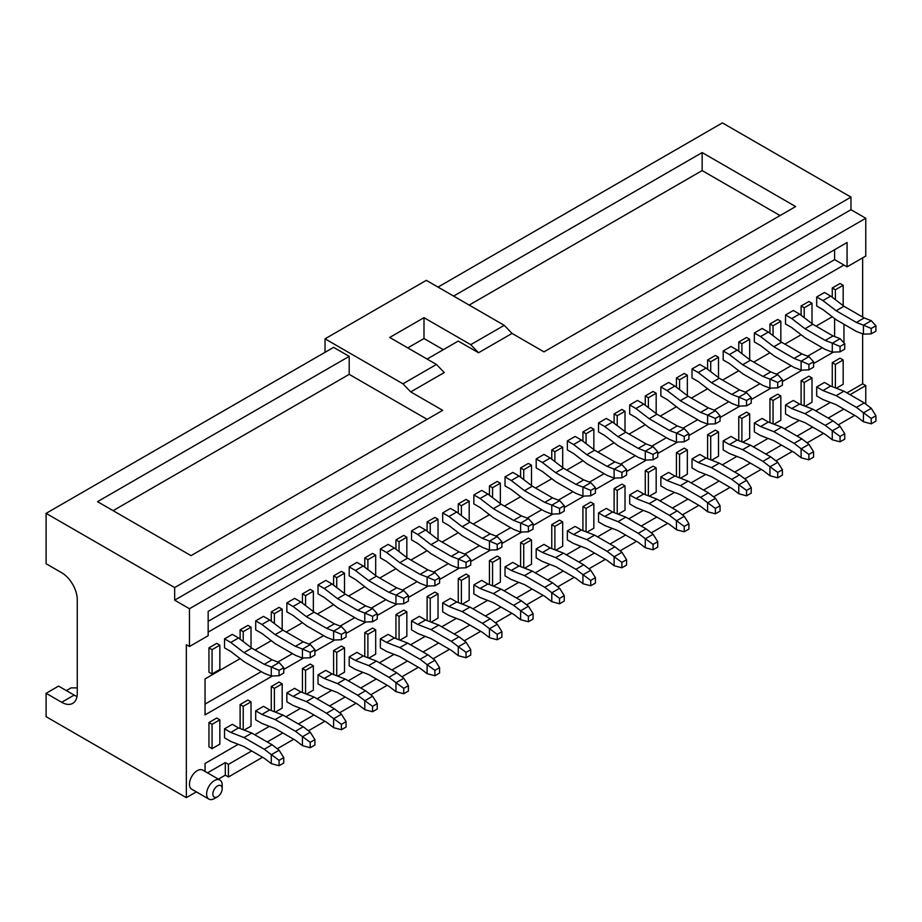 <?xml version="1.0" encoding="UTF-8"?>
<svg xmlns="http://www.w3.org/2000/svg" width="922" height="922" viewBox="0 0 922 922"><rect width="100%" height="100%" fill="white"/><g stroke="black" fill="none" stroke-linecap="round" stroke-linejoin="round"><path stroke-width="1.38" d="M279.066 675.745L283.745 673.048L283.745 667.655L279.066 670.352L279.066 675.745L271.275 676.033L264.268 673.325L244.007 661.627L230.765 651.462L224.53 647.866L224.53 638.865L230.765 642.461L238.556 637.966L251.798 648.131L272.059 659.829L279.066 662.538L271.379 667.055L279.066 670.352M230.765 642.461L244.007 652.626L264.268 664.324L272.059 659.829M264.268 664.324L271.379 667.055M224.53 638.865L232.321 634.371L238.556 637.966M283.745 667.655L279.124 662.584M271.275 676.033L271.275 667.044M244.007 652.626L251.798 648.131M283.745 757.619L279.066 760.327L279.066 765.721L283.745 763.024L283.745 757.619L279.066 750.139L272.059 744.757L264.268 749.252L244.007 737.565L230.765 732.437L224.53 728.829L232.321 724.335L238.556 727.931L230.765 732.437M279.124 750.22L271.379 754.692L264.268 749.252M224.53 728.829L224.53 737.831L230.765 741.426L244.007 746.555L264.268 758.253L271.275 763.635L279.066 765.721M271.379 754.692L279.066 760.327M271.275 763.635L271.275 754.634M272.059 744.757L251.798 733.059L238.556 727.931M251.798 733.059L244.007 737.565M310.23 657.755L314.909 655.058L314.909 649.664L310.23 652.361L310.23 657.755L302.439 658.043L295.432 655.323L275.171 643.637L261.929 633.46L255.694 629.864L255.694 620.875L261.929 624.471L269.72 619.976L282.962 630.141L303.223 641.827L310.299 644.593L302.543 649.065L310.23 652.361M261.929 624.471L275.171 634.636L295.432 646.334L303.223 641.827M295.432 646.334L302.543 649.065M255.694 620.875L263.485 616.369L269.72 619.976M314.909 649.664L310.299 644.593M302.439 658.043L302.439 649.042M275.171 634.636L282.962 630.141M341.405 639.764L346.073 637.067L346.073 631.662L341.405 634.371L341.405 639.764L333.603 640.052L326.595 637.333L306.335 625.635L293.092 615.47L286.857 611.874L286.857 602.873L293.092 606.48L300.883 601.974L314.125 612.139L334.386 623.837L341.405 626.557L333.706 631.074L341.405 634.371M293.092 606.48L306.335 616.645L326.595 628.343L334.386 623.837M326.595 628.343L333.706 631.074M286.857 602.873L294.648 598.378L300.883 601.974M346.073 631.662L341.463 626.603M333.603 640.052L333.603 631.051M306.335 616.645L314.125 612.139M372.569 621.774L377.236 619.065L377.236 613.672L372.569 616.369L372.569 621.774L364.778 622.05L357.759 619.342L337.51 607.644L324.256 597.479L318.021 593.883L318.021 584.882L324.256 588.478L332.047 583.983L345.301 594.148L365.55 605.846L372.569 608.555L364.882 613.084L372.569 616.369M324.256 588.478L337.51 598.643L357.759 610.341L365.55 605.846M357.759 610.341L364.882 613.084M318.021 584.882L325.812 580.387L332.047 583.983M377.236 613.672L372.626 608.601M364.778 622.05L364.778 613.061M337.51 598.643L345.301 594.148M314.909 739.628L310.23 742.325L310.23 747.73L314.909 745.022L314.909 739.628L310.299 732.218L303.223 726.767L295.432 731.261L275.171 719.563L261.929 714.435L255.694 710.839L263.485 706.344L269.72 709.94L261.929 714.435M310.299 732.218L302.543 736.701L295.432 731.261M255.694 710.839L255.694 719.84L261.929 723.436L275.171 728.564L295.432 740.262L302.439 745.644L310.23 747.73M302.543 736.701L310.23 742.325M302.439 745.644L302.439 736.643M303.223 726.767L282.962 715.069L269.72 709.94M282.962 715.069L275.171 719.563M346.073 721.638L341.405 724.335L341.405 729.728L346.073 727.032L346.073 721.638L341.405 714.158L334.386 708.776L326.595 713.271L306.335 701.573L293.092 696.444L286.857 692.848L294.648 688.342L300.883 691.949L293.092 696.444M341.463 714.227L333.706 718.699L326.595 713.271M286.857 692.848L286.857 701.838L293.092 705.445L306.335 710.574L326.595 722.26L333.706 727.7L341.405 729.728M333.706 718.699L341.405 724.335M333.603 727.642L333.603 718.653M334.386 708.776L314.125 697.078L300.883 691.949M314.125 697.078L306.335 701.573M377.236 703.647L372.569 706.344L372.569 711.738L377.236 709.041L377.236 703.647L372.569 696.156L365.55 690.774L357.759 695.28L337.51 683.582L324.256 678.454L318.021 674.858L325.812 670.352L332.047 673.947L324.256 678.454M372.626 696.237L364.882 700.708L357.759 695.28M318.021 674.858L318.021 683.847L324.256 687.443L337.51 692.572L357.759 704.27L364.882 709.71L372.569 711.738M364.882 700.708L372.569 706.344M364.778 709.652L364.778 700.662M365.55 690.774L345.301 679.076L332.047 673.947M345.301 679.076L337.51 683.582M403.732 603.772L408.411 601.075L408.411 595.681L403.732 598.378L403.732 603.772L395.941 604.06L388.923 601.351L368.673 589.654L355.419 579.489L349.196 575.881L349.196 566.892L355.419 570.488L363.21 565.993L376.464 576.158L396.725 587.856L403.732 590.564L396.045 595.082L403.732 598.378M355.419 570.488L368.673 580.653L388.923 592.35L396.725 587.856M388.923 592.35L396.045 595.082M349.196 566.892L356.987 562.385L363.21 565.993M408.411 595.681L403.79 590.61M395.941 604.06L395.941 595.07M368.673 580.653L376.464 576.158M408.411 685.645L403.732 688.342L403.732 693.747L408.411 691.051L408.411 685.645L403.732 678.166L396.725 672.783L388.923 677.278L368.673 665.58L355.419 660.452L349.196 656.856L356.987 652.361L363.21 655.957L355.419 660.452M403.79 678.246L396.045 682.718L388.923 677.278M349.196 656.856L349.196 665.857L355.419 669.453L368.673 674.581L388.923 686.279L395.941 691.661L403.732 693.747M396.045 682.718L403.732 688.342M395.941 691.661L395.941 682.66M396.725 672.783L376.464 661.086L363.21 655.957M376.464 661.086L368.673 665.58M434.896 585.781L439.575 583.084L439.575 577.691L434.896 580.387L434.896 585.781L427.105 586.069L420.098 583.349L399.837 571.663L386.595 561.486L380.36 557.891L380.36 548.901L386.595 552.497L394.386 547.991L407.628 558.167L427.889 569.854L434.965 572.62L427.209 577.091L434.896 580.387M386.595 552.497L399.837 562.662L420.098 574.36L427.889 569.854M420.098 574.36L427.209 577.091M380.36 548.901L388.15 544.395L394.386 547.991M439.575 577.691L434.965 572.62M427.105 586.069L427.105 577.068M399.837 562.662L407.628 558.167M439.575 667.655L434.896 670.352L434.896 675.757L439.575 673.048L439.575 667.655L434.965 660.244L427.889 654.793L420.098 659.288L399.837 647.59L386.595 642.461L380.36 638.865L388.15 634.371L394.386 637.966L386.595 642.461M434.965 660.244L427.209 664.716L420.098 659.288M380.36 638.865L380.36 647.866L386.595 651.462L399.837 656.591L420.098 668.289L427.105 673.671L434.896 675.757M427.209 664.716L434.896 670.352M427.105 673.671L427.105 664.67M427.889 654.793L407.628 643.095L394.386 637.966M407.628 643.095L399.837 647.59M466.059 567.791L470.739 565.094L470.739 559.689L466.059 562.385L466.059 567.791L458.269 568.079L451.261 565.359L431 553.661L417.758 543.496L411.523 539.9L411.523 530.899L417.758 534.495L425.549 530L438.791 540.165L459.052 551.863L466.129 554.629L458.372 559.101L466.059 562.385M417.758 534.495L431 544.672L451.261 556.358L459.052 551.863M451.261 556.358L458.372 559.101M411.523 530.899L419.314 526.404L425.549 530M470.739 559.689L466.129 554.629M458.269 568.079L458.269 559.078M431 544.672L438.791 540.165M470.739 649.664L466.059 652.361L466.059 657.755L470.739 655.058L470.739 649.664L466.059 642.173L459.052 636.791L451.261 641.297L431 629.599L417.758 624.471L411.523 620.875L419.314 616.369L425.549 619.976L417.758 624.471M466.129 642.254L458.372 646.725L451.261 641.297M411.523 620.875L411.523 629.864L417.758 633.472L431 638.6L451.261 650.287L458.372 655.726L466.059 657.755M458.372 646.725L466.059 652.361M458.269 655.669L458.269 646.679M459.052 636.791L438.791 625.104L425.549 619.976M438.791 625.104L431 629.599M497.235 549.8L501.902 547.092L501.902 541.698L497.235 544.395L497.235 549.8L489.444 550.077L482.425 547.368L462.164 535.67L448.922 525.505L442.687 521.91L442.687 512.909L448.922 516.504L456.713 512.01L469.955 522.175L490.216 533.873L497.235 536.581L489.547 541.099L497.235 544.395M448.922 516.504L462.164 526.669L482.425 538.367L490.216 533.873M482.425 538.367L489.547 541.099M442.687 512.909L450.478 508.414L456.713 512.01M501.902 541.698L497.292 536.627M489.444 550.077L489.444 541.087M462.164 526.669L469.955 522.175M501.902 631.662L497.235 634.371L497.235 639.764L501.902 637.067L501.902 631.662L497.235 624.182L490.216 618.8L482.425 623.295L462.164 611.609L448.922 606.48L442.687 602.873L450.478 598.378L456.713 601.974L448.922 606.48M497.292 624.263L489.547 628.735L482.425 623.295M442.687 602.873L442.687 611.874L448.922 615.47L462.164 620.598L482.425 632.296L489.547 637.736L497.235 639.764M489.547 628.735L497.235 634.371M489.444 637.678L489.444 628.677M490.216 618.8L469.955 607.102L456.713 601.974M469.955 607.102L462.164 611.609M528.398 531.798L533.077 529.101L533.077 523.708L528.398 526.404L528.398 531.798L520.607 532.086L513.589 529.378L493.339 517.68L480.085 507.515L473.85 503.908L473.85 494.918L480.085 498.514L487.876 494.019L501.13 504.184L521.379 515.882L528.398 518.59L520.711 523.108L528.398 526.404M480.085 498.514L493.339 508.679L513.589 520.377L521.379 515.882M513.589 520.377L520.711 523.108M473.85 494.918L481.653 490.412L487.876 494.019M533.077 523.708L528.456 518.637M520.607 532.086L520.607 523.085M493.339 508.679L501.13 504.184M533.077 613.672L528.398 616.369L528.398 621.774L533.077 619.077L533.077 613.672L528.398 606.192L521.379 600.81L513.589 605.305L493.339 593.607L480.085 588.478L473.85 584.882L481.653 580.387L487.876 583.983L480.085 588.478M528.456 606.261L520.711 610.744L513.589 605.305M473.85 584.882L473.85 593.883L480.085 597.479L493.339 602.608L513.589 614.306L520.607 619.688L528.398 621.774M520.711 610.744L528.398 616.369M520.607 619.688L520.607 610.687M521.379 600.81L501.13 589.112L487.876 583.983M501.13 589.112L493.339 593.607M559.562 513.808L564.241 511.111L564.241 505.705L559.562 508.414L559.562 513.808L551.771 514.096L544.764 511.376L524.503 499.678L511.261 489.513L505.026 485.917L505.026 476.916L511.261 480.523L519.051 476.017L532.294 486.182L552.555 497.88L559.631 500.646L551.875 505.118L559.562 508.414M511.261 480.523L524.503 490.688L544.764 502.386L552.555 497.88M544.764 502.386L551.875 505.118M505.026 476.916L512.816 472.421L519.051 476.017M564.241 505.705L559.631 500.646M551.771 514.096L551.771 505.095M524.503 490.688L532.294 486.182M564.241 595.681L559.562 598.378L559.562 603.783L564.241 601.075L564.241 595.681L559.631 588.271L552.555 582.819L544.764 587.314L524.503 575.616L511.261 570.488L505.026 566.892L512.816 562.397L519.051 565.993L511.261 570.488M559.631 588.271L551.875 592.742L544.764 587.314M505.026 566.892L505.026 575.893L511.261 579.489L524.503 584.617L544.764 596.315L551.771 601.697L559.562 603.783M551.875 592.742L559.562 598.378M551.771 601.697L551.771 592.696M552.555 582.819L532.294 571.121L519.051 565.993M532.294 571.121L524.503 575.616M590.725 495.817L595.405 493.12L595.405 487.715L590.725 490.412L590.725 495.817L582.935 496.105L575.927 493.385L555.666 481.687L542.424 471.522L536.189 467.927L536.189 458.925L542.424 462.521L550.215 458.027L563.457 468.192L583.718 479.889L590.795 482.644L583.038 487.127L590.725 490.412M542.424 462.521L555.666 472.698L575.927 484.384L583.718 479.889M575.927 484.384L583.038 487.127M536.189 458.925L543.98 454.431L550.215 458.027M595.405 487.715L590.795 482.644M582.935 496.105L582.935 487.104M555.666 472.698L563.457 468.192M595.405 577.691L590.725 580.387L590.725 585.781L595.405 583.084L595.405 577.691L590.725 570.199L583.718 564.817L575.927 569.323L555.666 557.626L542.424 552.497L536.189 548.901L543.98 544.395L550.215 548.002L542.424 552.497M590.795 570.28L583.038 574.752L575.927 569.323M536.189 548.901L536.189 557.891L542.424 561.498L555.666 566.615L575.927 578.313L583.038 583.753L590.725 585.781M583.038 574.752L590.725 580.387M582.935 583.695L582.935 574.706M583.718 564.817L563.457 553.131L550.215 548.002M563.457 553.131L555.666 557.626M621.901 477.815L626.568 475.118L626.568 469.724L621.901 472.421L621.901 477.815L614.11 478.103L607.091 475.395L586.83 463.697L573.588 453.532L567.353 449.936L567.353 440.935L573.588 444.531L581.379 440.036L594.621 450.201L614.882 461.899L621.901 464.607L614.202 469.125L621.901 472.421M573.588 444.531L586.83 454.696L607.091 466.394L614.882 461.899M607.091 466.394L614.202 469.125M567.353 440.935L575.144 436.44L581.379 440.036M626.568 469.724L621.958 464.653M614.11 478.103L614.11 469.114M586.83 454.696L594.621 450.201M626.568 559.689L621.901 562.397L621.901 567.791L626.568 565.094L626.568 559.689L621.901 552.209L614.882 546.827L607.091 551.321L586.83 539.635L573.588 534.506L567.353 530.899L575.144 526.404L581.379 530L573.588 534.506M621.958 552.29L614.202 556.761L607.091 551.321M567.353 530.899L567.353 539.9L573.588 543.496L586.83 548.625L607.091 560.322L614.202 565.762L621.901 567.791M614.202 556.761L621.901 562.397M614.11 565.705L614.11 556.704M614.882 546.827L594.621 535.129L581.379 530M594.621 535.129L586.83 539.635M653.064 459.824L657.732 457.128L657.732 451.734L653.064 454.431L653.064 459.824L645.273 460.113L638.255 457.393L618.005 445.706L604.751 435.541L598.516 431.934L598.516 422.944L604.751 426.54L612.542 422.046L625.796 432.211L646.045 443.897L653.064 446.617L645.377 451.135L653.064 454.431M604.751 426.54L618.005 436.705L638.255 448.403L646.045 443.897M638.255 448.403L645.377 451.135M598.516 422.944L606.307 418.438L612.542 422.046M657.732 451.734L653.122 446.663M645.273 460.113L645.273 451.112M618.005 436.705L625.796 432.211M657.732 541.698L653.064 544.395L653.064 549.8L657.732 547.103L657.732 541.698L653.064 534.218L646.045 528.836L638.255 533.331L618.005 521.633L604.751 516.504L598.516 512.909L606.307 508.414L612.542 512.01L604.751 516.504M653.122 534.287L645.377 538.771L638.255 533.331M598.516 512.909L598.516 521.91L604.751 525.505L618.005 530.634L638.255 542.332L645.273 547.714L653.064 549.8M645.377 538.771L653.064 544.395M645.273 547.714L645.273 538.713M646.045 528.836L625.796 517.138L612.542 512.01M625.796 517.138L618.005 521.633M684.228 441.834L688.907 439.137L688.907 433.732L684.228 436.44L684.228 441.834L676.437 442.122L669.43 439.402L649.169 427.704L635.915 417.539L629.691 413.943L629.691 404.942L635.915 408.55L643.717 404.043L656.96 414.209L677.221 425.906L684.228 428.626L676.541 433.144L684.228 436.44M635.915 408.55L649.169 418.715L669.43 430.413L677.221 425.906M669.43 430.413L676.541 433.144M629.691 404.942L637.482 400.448L643.717 404.043M688.907 433.732L684.285 428.672M676.437 442.122L676.437 433.121M649.169 418.715L656.96 414.209M688.907 523.708L684.228 526.404L684.228 531.798L688.907 529.101L688.907 523.708L684.228 516.228L677.221 510.846L669.43 515.34L649.169 503.643L635.915 498.514L629.691 494.918L637.482 490.412L643.717 494.019L635.915 498.514M684.285 516.297L676.541 520.769L669.43 515.34M629.691 494.918L629.691 503.908L635.915 507.515L649.169 512.644L669.43 524.33L676.541 529.77L684.228 531.798M676.541 520.769L684.228 526.404M676.437 529.712L676.437 520.723M677.221 510.846L656.96 499.148L643.717 494.019M656.96 499.148L649.169 503.643M715.391 423.843L720.07 421.135L720.07 415.741L715.391 418.438L715.391 423.843L707.6 424.12L700.593 421.412L680.332 409.714L667.09 399.549L660.855 395.953L660.855 386.952L667.09 390.548L674.881 386.053L688.123 396.218L708.384 407.916L715.46 410.67L707.704 415.154L715.391 418.438M667.09 390.548L680.332 400.713L700.593 412.411L708.384 407.916M700.593 412.411L707.704 415.154M660.855 386.952L668.646 382.457L674.881 386.053M720.07 415.741L715.46 410.67M707.6 424.12L707.6 415.131M680.332 400.713L688.123 396.218M720.07 505.717L715.391 508.414L715.391 513.808L720.07 511.111L720.07 505.717L715.391 498.226L708.384 492.844L700.593 497.35L680.332 485.652L667.09 480.523L660.855 476.928L668.646 472.421L674.881 476.017L667.09 480.523M715.46 498.306L707.704 502.778L700.593 497.35M660.855 476.928L660.855 485.917L667.09 489.513L680.332 494.641L700.593 506.339L707.704 511.779L715.391 513.808M707.704 502.778L715.391 508.414M707.6 511.722L707.6 502.732M708.384 492.844L688.123 481.146L674.881 476.017M688.123 481.146L680.332 485.652M746.555 405.841L751.234 403.145L751.234 397.751L746.555 400.448L746.555 405.841L738.764 406.129L731.757 403.421L711.496 391.723L698.254 381.558L692.019 377.951L692.019 368.961L698.254 372.557L706.045 368.062L719.287 378.227L739.548 389.925L746.624 392.68L738.868 397.152L746.555 400.448M698.254 372.557L711.496 382.722L731.757 394.42L739.548 389.925M731.757 394.42L738.868 397.152M692.019 368.961L699.81 364.455L706.045 368.062M751.234 397.751L746.624 392.68M738.764 406.129L738.764 397.14M711.496 382.722L719.287 378.227M751.234 487.715L746.555 490.412L746.555 495.817L751.234 493.12L751.234 487.715L746.555 480.235L739.548 474.853L731.757 479.348L711.496 467.65L698.254 462.533L692.019 458.925L699.81 454.431L706.045 458.027L698.254 462.533M746.624 480.316L738.868 484.788L731.757 479.348M692.019 458.925L692.019 467.927L698.254 471.522L711.496 476.651L731.757 488.349L738.764 493.731L746.555 495.817M738.868 484.788L746.555 490.412M738.764 493.731L738.764 484.73M739.548 474.853L719.287 463.155L706.045 458.027M719.287 463.155L711.496 467.65M777.73 387.851L782.398 385.154L782.398 379.76L777.73 382.457L777.73 387.851L769.939 388.139L762.92 385.419L742.659 373.733L729.417 363.556L723.182 359.96L723.182 350.971L729.417 354.567L737.208 350.06L750.45 360.237L770.711 371.923L777.73 374.643L770.043 379.161L777.73 382.457M729.417 354.567L742.659 364.732L762.92 376.43L770.711 371.923M762.92 376.43L770.043 379.161M723.182 350.971L730.973 346.465L737.208 350.06M782.398 379.76L777.788 374.689M769.939 388.139L769.939 379.138M742.659 364.732L750.45 360.237M782.398 469.724L777.73 472.421L777.73 477.827L782.398 475.118L782.398 469.724L777.73 462.245L770.711 456.863L762.92 461.357L742.659 449.659L729.417 444.531L723.182 440.935L730.973 436.44L737.208 440.036L729.417 444.531M777.788 462.314L770.043 466.797L762.92 461.357M723.182 440.935L723.182 449.936L729.417 453.532L742.659 458.66L762.92 470.358L769.939 475.74L777.73 477.827M770.043 466.797L777.73 472.421M769.939 475.74L769.939 466.739M770.711 456.863L750.45 445.165L737.208 440.036M750.45 445.165L742.659 449.659M808.894 369.86L813.573 367.163L813.573 361.758L808.894 364.455L808.894 369.86L801.103 370.148L794.084 367.429L773.835 355.731L760.581 345.566L754.357 341.97L754.357 332.969L760.581 336.576L768.372 332.07L781.626 342.235L801.875 353.933L808.894 356.653L801.206 361.17L808.894 364.455M760.581 336.576L773.835 346.741L794.084 358.428L801.875 353.933M794.084 358.428L801.206 361.17M754.357 332.969L762.148 328.474L768.372 332.07M813.573 361.758L808.951 356.699M801.103 370.148L801.103 361.147M773.835 346.741L781.626 342.235M813.573 451.734L808.894 454.431L808.894 459.824L813.573 457.128L813.573 451.734L808.894 444.243L801.875 438.86L794.084 443.367L773.835 431.669L760.581 426.54L754.357 422.944L762.148 418.438L768.372 422.046L760.581 426.54M808.951 444.323L801.206 448.795L794.084 443.367M754.357 422.944L754.357 431.934L760.581 435.541L773.835 440.67L794.084 452.356L801.206 457.796L808.894 459.824M801.206 448.795L808.894 454.431M801.103 457.738L801.103 448.749M801.875 438.86L781.626 427.174L768.372 422.046M781.626 427.174L773.835 431.669M840.057 351.87L844.736 349.161L844.736 343.768L840.057 346.465L840.057 351.87L832.266 352.146L825.259 349.438L804.998 337.74L791.756 327.575L785.521 323.979L785.521 314.978L791.756 318.574L799.547 314.079L812.789 324.244L833.05 335.942L840.126 338.697L832.37 343.18L840.057 346.465M791.756 318.574L804.998 328.739L825.259 340.437L833.05 335.942M825.259 340.437L832.37 343.18M785.521 314.978L793.312 310.483L799.547 314.079M844.736 343.768L840.126 338.697M832.266 352.146L832.266 343.157M804.998 328.739L812.789 324.244M844.736 433.732L840.057 436.44L840.057 441.834L844.736 439.137L844.736 433.732L840.057 426.252L833.05 420.87L825.259 425.365L804.998 413.678L791.756 408.55L785.521 404.942L793.312 400.448L799.547 404.043L791.756 408.55M840.126 426.333L832.37 430.805L825.259 425.365M785.521 404.942L785.521 413.943L791.756 417.539L804.998 422.668L825.259 434.366L832.37 439.806L840.057 441.834M832.37 430.805L840.057 436.44M832.266 439.748L832.266 430.758M833.05 420.87L812.789 409.172L799.547 404.043M812.789 409.172L804.998 413.678M871.221 333.868L875.9 331.171L875.9 325.777L871.221 328.474L871.221 333.868L863.43 334.156L856.423 331.447L836.162 319.75L822.92 309.585L816.685 305.977L816.685 296.988L822.92 300.584L830.71 296.089L843.953 306.254L864.214 317.952L871.29 320.706L863.534 325.178L871.221 328.474M822.92 300.584L836.162 310.749L856.423 322.446L864.214 317.952M856.423 322.446L863.534 325.178M816.685 296.988L824.475 292.481L830.71 296.089M875.9 325.777L871.29 320.706M863.43 334.156L863.43 325.155M836.162 310.749L843.953 306.254M875.9 415.741L871.221 418.438L871.221 423.843L875.9 421.147L875.9 415.741L871.29 408.331L864.214 402.879L856.423 407.374L836.162 395.676L822.92 390.548L816.685 386.952L824.475 382.457L830.71 386.053L822.92 390.548M871.29 408.331L863.534 412.814L856.423 407.374M816.685 386.952L816.685 395.953L822.92 399.549L836.162 404.677L856.423 416.375L863.43 421.757L871.221 423.843M863.534 412.814L871.221 418.438M863.43 421.757L863.43 412.756M864.214 402.879L843.953 391.182L830.71 386.053M843.953 391.182L836.162 395.676M214.4 798.556L217.511 796.758A6.615 3.815 -60 0 1 212.844 794.061A6.615 3.815 -60 0 1 217.511 785.959A6.615 3.815 -60 0 1 222.19 788.667A6.615 3.815 -60 0 1 217.511 796.758L214.4 798.556A11.018 6.362 -60 0 1 208.891 799.109A11.018 6.362 -60 0 1 208.891 786.385A11.018 6.362 -60 0 1 219.909 780.024A11.018 6.362 -60 0 1 222.19 785.06L222.19 788.667M208.948 672.161L208.948 647.855L216.739 643.36L219.851 645.158L219.851 669.453L212.06 673.959L208.948 672.161M212.06 673.959L212.06 649.664L208.948 647.855M832.266 386.652L832.266 362.657L840.057 358.162L843.181 359.96L843.181 384.255L836.312 388.22M832.266 297.276L832.266 287.987L840.057 283.492L843.181 285.29L843.181 305.655M801.103 404.654L801.103 380.659L808.894 376.153L812.005 377.962L812.005 402.257L805.148 406.222M801.103 315.278L801.103 305.977L808.894 301.482L812.005 303.28L812.005 323.645M769.939 422.645L769.939 398.65L777.73 394.155L780.842 395.953L780.842 420.248L773.973 424.212M769.939 333.268L769.939 323.979L777.73 319.473L780.842 321.271L780.842 341.636M738.764 440.635L738.764 416.64L746.555 412.146L749.678 413.943L749.678 438.238L742.809 442.203M738.764 351.259L738.764 341.97L746.555 337.475L749.678 339.273L749.678 359.638M707.6 458.637L707.6 434.642L715.391 430.136L718.515 431.934L718.515 456.229L711.646 460.193M707.6 369.261L707.6 359.96L715.391 355.466L718.515 357.263L718.515 377.628M676.437 476.628L676.437 452.633L684.228 448.127L687.339 449.936L687.339 474.231L680.482 478.195M676.437 387.252L676.437 377.951L684.228 373.456L687.339 375.254L687.339 395.619M645.273 494.618L645.273 470.623L653.064 466.129L656.176 467.927L656.176 492.221L649.318 496.186M645.273 405.242L645.273 395.953L653.064 391.447L656.176 393.256L656.176 413.621M614.11 512.609L614.11 488.614L621.901 484.119L625.012 485.917L625.012 510.212L618.143 514.176M614.11 423.233L614.11 413.943L621.901 409.449L625.012 411.247L625.012 431.611M582.935 530.611L582.935 506.616L590.725 502.11L593.849 503.908L593.849 528.214L586.98 532.167M582.935 441.235L582.935 431.934L590.725 427.439L593.849 429.237L593.849 449.602M551.771 548.602L551.771 524.606L559.562 520.112L562.685 521.91L562.685 546.204L555.816 550.169M551.771 459.225L551.771 449.936L559.562 445.43L562.685 447.228L562.685 467.592M520.607 566.592L520.607 542.597L528.398 538.102L531.51 539.9L531.51 564.195L524.653 568.159M520.607 477.216L520.607 467.927L528.398 463.42L531.51 465.23L531.51 485.594M489.444 584.583L489.444 560.588L497.235 556.093L500.346 557.891L500.346 582.185L493.477 586.15M489.444 495.206L489.444 485.917L497.235 481.422L500.346 483.22L500.346 503.585M458.269 602.585L458.269 578.59L466.059 574.083L469.183 575.893L469.183 600.187L462.314 604.152M458.269 513.208L458.269 503.908L466.059 499.413L469.183 501.211L469.183 521.575M427.105 620.575L427.105 596.58L434.896 592.085L438.019 593.883L438.019 618.178L431.15 622.143M427.105 531.199L427.105 521.91L434.896 517.403L438.019 519.201L438.019 539.566M395.941 638.566L395.941 614.571L403.732 610.076L406.844 611.874L406.844 636.168L399.987 640.133M395.941 549.189L395.941 539.9L403.732 535.405L406.844 537.203L406.844 557.568M364.778 656.568L364.778 632.573L372.569 628.066L375.68 629.864L375.68 654.159L368.812 658.124M364.778 567.18L364.778 557.891L372.569 553.396L375.68 555.194L375.68 575.558M333.603 674.558L333.603 650.563L341.405 646.057L344.517 647.866L344.517 672.161L337.648 676.126M333.603 585.182L333.603 575.881L341.405 571.386L344.517 573.184L344.517 593.549M302.439 692.549L302.439 668.554L310.23 664.059L313.353 665.857L313.353 690.152L306.484 694.116M302.439 603.172L302.439 593.883L310.23 589.377L313.353 591.175L313.353 611.54M271.275 710.539L271.275 686.544L279.066 682.049L282.19 683.847L282.19 708.142L275.321 712.107M271.275 621.163L271.275 611.874L279.066 607.379L282.19 609.177L282.19 629.542M240.112 728.541L240.112 704.546L247.903 700.04L251.015 701.838L251.015 726.133L244.157 730.097M240.112 639.165L240.112 629.864L247.903 625.37L251.015 627.167L251.015 647.532M208.948 746.832L208.948 722.537L216.739 718.042L219.851 719.84L219.851 744.135L212.06 748.629L208.948 746.832M219.909 780.024L202.771 770.124A11.018 6.362 120 0 0 197.25 770.665A11.018 6.362 120 0 0 190.059 780.381A11.018 6.362 120 0 0 191.741 789.209L208.891 799.109M196.363 791.871L186.348 797.657L186.348 644.709L189.459 646.506L208.165 635.719L208.165 611.378L847.076 242.509L847.076 266.85L843.953 265.04L208.165 632.112M207.496 772.855L225.302 762.575L225.302 775.172L218.399 779.148M205.053 771.437L205.053 763.474L238.222 744.319L205.053 763.474M830.376 402.441L815.751 410.889L830.376 402.441M799.213 420.432L784.587 428.88L799.213 420.432M768.049 438.423L753.412 446.87L768.049 438.423M736.885 456.425L722.249 464.861L736.885 456.425M705.71 474.415L691.085 482.863L705.71 474.415M674.547 492.406L659.922 500.853L674.547 492.406M643.383 510.396L628.758 518.844L643.383 510.396M612.22 528.398L597.583 536.846L612.22 528.398M581.056 546.389L566.419 554.837L581.056 546.389M549.881 564.379L535.256 572.827L549.881 564.379M518.717 582.37L504.092 590.818L518.717 582.37M487.554 600.372L472.917 608.82L487.554 600.372M456.39 618.362L441.753 626.81L456.39 618.362M425.215 636.353L410.59 644.801L425.215 636.353M394.051 654.355L379.426 662.791L394.051 654.355M348.262 680.793L362.888 672.345L348.251 680.793M331.724 690.336L317.087 698.784L331.724 690.336M300.549 708.327L285.924 716.774L300.56 708.327M269.385 726.329L254.76 734.776L269.385 726.329M862.658 333.856L862.658 383.806L846.915 392.887M862.658 257.849L862.658 317.053M833.361 352.135L813.573 363.568M802.198 370.125L782.398 381.558M771.034 388.116L751.234 399.549M739.87 406.118L720.07 417.539M708.695 424.108L688.907 435.541M677.532 442.099L657.732 453.532M646.368 460.09L626.568 471.522M615.204 478.092L595.405 489.513M584.041 496.082L564.241 507.515M552.866 514.073L533.077 525.505M521.702 532.063L501.902 543.496M490.539 550.065L470.739 561.486M459.375 568.056L439.575 579.489M428.2 586.046L408.411 597.479M397.036 604.048L377.236 615.47M365.873 622.039L346.073 633.472M334.709 640.029L314.909 651.462M303.545 658.02L283.745 669.453M272.37 676.022L205.053 714.884L205.053 678.903L240.123 658.642M255.071 650.022L271.287 640.652M286.235 632.031L302.462 622.661M317.399 614.029L333.626 604.671M348.574 596.038L364.789 586.669M379.737 578.048L395.953 568.678M410.901 560.057L427.128 550.688M442.064 542.055L458.292 532.697M473.228 524.065L489.455 514.695M504.403 506.074L520.619 496.704M535.567 488.072L551.782 478.714M566.73 470.082L582.958 460.723M597.894 452.091L614.121 442.721M629.069 434.101L645.285 424.731M660.233 416.099L676.448 406.74M691.396 398.108L707.623 388.738M722.56 380.118L738.787 370.748M753.723 362.127L769.951 352.757M784.899 344.125L801.114 334.767M816.062 326.134L832.278 316.765M843.953 324.244L843.953 342.915M862.658 383.806L865.77 385.603L850.038 394.697M76.999 696.444A22.036 12.724 -120 0 1 74.152 695.096L58.57 686.095L46.1 693.298L61.682 702.287A22.036 12.724 -120 0 0 72.7 703.382A22.036 12.724 -120 0 0 77.264 693.298L77.264 599.726A22.036 12.724 -120 0 0 61.682 572.735L46.1 563.745L46.1 513.358L333.603 347.363L349.196 356.365L97.525 501.66L191.027 555.643L442.687 410.348L410.739 391.896L402.949 383.806L325.04 338.823L325.04 352.319M77.264 687.893L71.029 687.893L66.361 690.601M186.348 797.657L46.1 716.694L46.1 693.298M402.949 383.806L436.452 364.455L444.243 372.557L410.739 391.896M865.77 218.26L850.971 209.709L174.661 600.176L189.459 608.727L865.77 218.26L865.77 256.051L847.076 266.85M850.971 209.709L850.971 197.124L174.661 587.579L174.661 600.176M46.1 513.358L174.661 587.579M850.971 197.124L722.41 122.891L438.019 287.088M453.601 296.089L702.149 152.579L795.651 206.563L543.98 351.87L512.033 333.418L478.53 352.769L470.739 344.667L423.993 317.675L389.706 337.464L436.452 364.455M427.105 359.061L458.269 341.071L478.53 352.769M407.766 347.894L423.993 338.535L443.332 349.692M512.033 333.418L504.242 325.328L426.333 280.334L325.04 338.823M843.803 409.091L828.221 418.081M812.628 427.082L797.046 436.071M781.464 445.072L765.882 454.073M750.301 463.063L734.719 472.064M719.137 481.065L703.555 490.055M687.973 499.056L672.38 508.057M656.798 517.046L641.216 526.047M625.635 535.037L610.053 544.038M594.471 553.039L578.889 562.028M563.307 571.029L547.726 580.03M532.132 589.02L516.551 598.021M500.969 607.022L485.387 616.011M469.805 625.012L454.223 634.002M438.642 643.003L423.06 652.004M407.478 660.993L391.885 669.994M376.303 678.995L360.721 687.985M345.139 696.986L329.557 705.987M313.976 714.976L298.394 723.977M282.812 732.967L267.23 741.968M251.637 750.969L228.425 764.373L228.425 776.969L262.551 757.262M277.268 748.768L293.715 739.271M308.444 730.766L324.878 721.281M339.607 712.775L356.053 703.279M370.771 694.785L387.217 685.288M401.934 676.783L418.381 667.298M433.11 658.792L449.544 649.307M464.273 640.802L480.708 631.305M495.437 622.811L511.883 613.314M526.6 604.809L543.046 595.324M557.764 586.818L574.21 577.322M588.939 568.828L605.374 559.331M620.103 550.837L636.549 541.341M651.266 532.835L667.712 523.35M682.43 514.845L698.876 505.348M713.605 496.854L730.04 487.358M744.769 478.864L761.203 469.367M775.932 460.862L792.378 451.377M807.096 442.871L823.542 433.375M838.259 424.881L854.706 415.384M865.77 404.078L865.77 385.603M225.302 775.172L228.425 776.969M189.459 608.727L189.459 646.506M504.242 325.328L470.739 344.667M423.993 338.535L423.993 317.675M225.302 762.575L228.425 764.373M113.106 510.661L349.196 374.355L349.196 356.365M349.196 374.355L427.105 419.337M834.606 318.551L834.606 336.542M822.297 347.732L807.66 356.169M791.134 365.723L776.497 374.171M759.959 383.713L745.333 392.161M728.795 401.704L714.17 410.152M697.631 419.706L682.995 428.154M666.468 437.696L651.831 446.144M635.293 455.687L620.667 464.135M604.129 473.678L589.504 482.125M572.965 491.68L558.34 500.127M541.802 509.67L527.165 518.118M510.638 527.661L496.001 536.108M479.463 545.663L464.838 554.099M448.299 563.653L433.674 572.101M417.136 581.644L402.499 590.092M385.972 599.634L371.336 608.082M354.797 617.636L340.172 626.084M323.634 635.627L309.008 644.075M292.47 653.617L277.845 662.065M261.306 671.608L205.053 704.097M834.606 249.712L834.606 259.647L843.953 265.04M834.606 259.647L208.165 621.324M469.183 305.078L702.149 170.582L702.149 152.579M702.149 170.582L780.058 215.564M212.06 649.664L219.851 645.158M212.06 748.629L212.06 724.335L208.948 722.537M212.06 724.335L219.851 719.84M243.224 641.551L243.224 631.662L240.112 629.864M243.224 631.662L251.015 627.167M243.224 729.74L243.224 706.344L240.112 704.546M243.224 706.344L251.015 701.838M274.387 623.56L274.387 613.672L271.275 611.874M274.387 613.672L282.19 609.177M274.387 711.749L274.387 688.342L271.275 686.544M274.387 688.342L282.19 683.847M305.562 605.57L305.562 595.681L302.439 593.883M305.562 595.681L313.353 591.175M305.562 693.759L305.562 670.352L302.439 668.554M305.562 670.352L313.353 665.857M336.726 587.568L336.726 577.691L333.603 575.881M336.726 577.691L344.517 573.184M336.726 675.757L336.726 652.361L333.603 650.563M336.726 652.361L344.517 647.866M367.89 569.577L367.89 559.689L364.778 557.891M367.89 559.689L375.68 555.194M367.89 657.766L367.89 634.371L364.778 632.573M367.89 634.371L375.68 629.864M399.053 551.587L399.053 541.698L395.941 539.9M399.053 541.698L406.844 537.203M399.053 639.776L399.053 616.369L395.941 614.571M399.053 616.369L406.844 611.874M430.228 533.596L430.228 523.708L427.105 521.91M430.228 523.708L438.019 519.201M430.228 621.785L430.228 598.378L427.105 596.58M430.228 598.378L438.019 593.883M461.392 515.594L461.392 505.705L458.269 503.908M461.392 505.705L469.183 501.211M461.392 603.783L461.392 580.387L458.269 578.59M461.392 580.387L469.183 575.893M492.555 497.603L492.555 487.715L489.444 485.917M492.555 487.715L500.346 483.22M492.555 585.793L492.555 562.397L489.444 560.588M492.555 562.397L500.346 557.891M523.719 479.613L523.719 469.724L520.607 467.927M523.719 469.724L531.51 465.23M523.719 567.802L523.719 544.395L520.607 542.597M523.719 544.395L531.51 539.9M554.883 461.611L554.883 451.734L551.771 449.936M554.883 451.734L562.685 447.228M554.883 549.812L554.883 526.404L551.771 524.606M554.883 526.404L562.685 521.91M586.058 443.62L586.058 433.732L582.935 431.934M586.058 433.732L593.849 429.237M586.058 531.81L586.058 508.414L582.935 506.616M586.058 508.414L593.849 503.908M617.221 425.63L617.221 415.741L614.11 413.943M617.221 415.741L625.012 411.247M617.221 513.819L617.221 490.412L614.11 488.614M617.221 490.412L625.012 485.917M648.385 407.639L648.385 397.751L645.273 395.953M648.385 397.751L656.176 393.256M648.385 495.829L648.385 472.421L645.273 470.623M648.385 472.421L656.176 467.927M679.549 389.637L679.549 379.76L676.437 377.951M679.549 379.76L687.339 375.254M679.549 477.838L679.549 454.431L676.437 452.633M679.549 454.431L687.339 449.936M710.724 371.647L710.724 361.758L707.6 359.96M710.724 361.758L718.515 357.263M710.724 459.836L710.724 436.44L707.6 434.642M710.724 436.44L718.515 431.934M741.887 353.656L741.887 343.768L738.764 341.97M741.887 343.768L749.678 339.273M741.887 441.845L741.887 418.438L738.764 416.64M741.887 418.438L749.678 413.943M773.051 335.666L773.051 325.777L769.939 323.979M773.051 325.777L780.842 321.271M773.051 423.855L773.051 400.448L769.939 398.65M773.051 400.448L780.842 395.953M804.215 317.664L804.215 307.775L801.103 305.977M804.215 307.775L812.005 303.28M804.215 405.853L804.215 382.457L801.103 380.659M804.215 382.457L812.005 377.962M835.39 299.673L835.39 289.785L832.266 287.987M835.39 289.785L843.181 285.29M835.39 387.862L835.39 364.467L832.266 362.657M835.39 364.467L843.181 359.96M74.152 695.096L61.682 702.287"/></g></svg>

